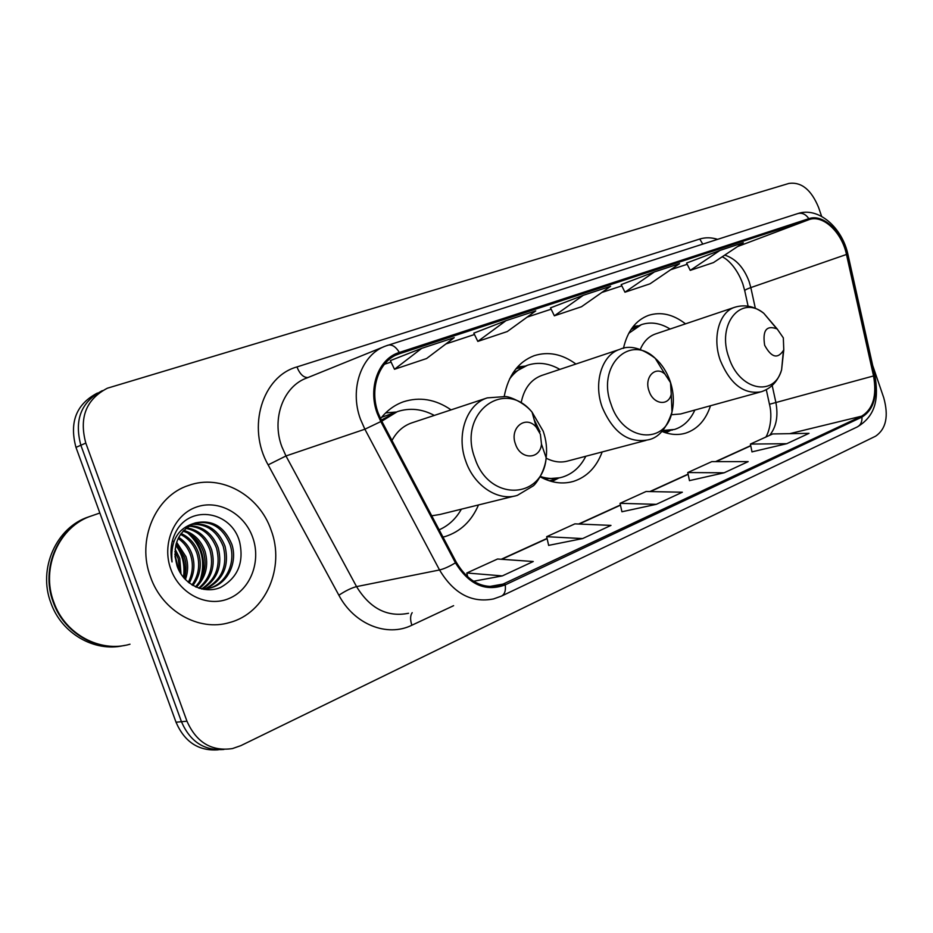 <?xml version="1.0" encoding="UTF-8"?>
<svg xmlns="http://www.w3.org/2000/svg" width="933" height="933" viewBox="0 0 933 933"><rect width="100%" height="100%" fill="white"/><g stroke="black" fill="none" stroke-linecap="round" stroke-linejoin="round"><path stroke-width="1.4" d="M661.859 431.396C670.139 434.801 678.081 435.384 685.673 433.134C697.534 429.168 705.803 420.037 710.503 405.738M540.114 476.786C551.485 482.956 562.611 484.484 573.492 481.381C586.915 476.996 596.479 467.188 602.182 451.945M443.012 537.116L445.099 536.568C460.389 531.717 471.527 521.185 478.501 504.951M575.918 364.033C562.167 353.98 548.242 351.205 534.131 355.706C518.2 361.876 508.24 375.416 504.24 396.327M685.498 323.844C673.183 314.293 660.844 311.47 648.482 315.389C635.688 320.276 627.349 331.273 623.442 348.371M451.071 409.867C435.594 399.266 419.722 396.572 403.453 401.773C394.484 404.969 386.833 410.613 380.524 418.695M97.429 393.05C76.331 404.059 69.182 422.171 75.97 447.374L176.022 722.224C184.629 742.062 198.729 751.252 218.299 749.805M821.635 216.398L818.591 207.488C811.29 189.737 801.4 181.713 788.921 183.428L107.377 388.21C86.128 399.289 78.932 417.587 85.813 443.093L186.962 721.197L181.457 721.71C190.122 741.677 204.28 750.925 223.932 749.456C204.28 750.925 190.122 741.677 181.457 721.71L80.868 445.251L181.457 721.71L176.022 722.224M102.373 390.635C81.194 401.691 74.034 419.897 80.868 445.251C74.034 419.897 81.194 401.691 102.373 390.635M150.586 577.165C162.447 611.488 199.126 631.828 229.495 622.556C265.742 613.238 285.405 567.276 271.06 529.991C259.234 495.131 220.934 473.567 188.571 485.452C155.461 495.878 136.3 540.137 150.586 577.165C162.447 611.488 199.126 631.828 229.495 622.556C265.742 613.238 285.405 567.276 271.06 529.991C259.234 495.131 220.934 473.567 188.571 485.452C155.461 495.878 136.3 540.137 150.586 577.165M378.203 413.097C369.036 388.618 379.008 360.628 398.589 354.015L809.168 219.582C823.093 214.462 841.951 232.399 846.476 254.464L873.545 375.952C877.032 395.72 873.066 409.12 861.637 416.176L499.796 585.609C482.186 589.131 467.678 581.341 456.272 562.237L381.69 421.028L378.203 413.097M377.247 413.447L380.816 421.576L455.444 562.832C468.996 584.734 485.58 592.093 505.208 584.886L861.94 417.086C873.661 409.855 877.72 396.117 874.139 375.871L847.082 254.417C842.452 231.816 823.139 213.424 808.853 218.672L399.347 352.452C378.576 358.54 367.602 387.79 377.247 413.447M686.583 263.048L719.984 250.406L690.233 270.372L686.583 263.048M654.36 271.946L624.947 292.204L650.021 283.819L679.574 263.666L654.36 271.946L621.191 284.6M390.367 360.604L421.739 348.324L394.496 369.27L390.367 360.604M506.013 320.66L477.813 341.408L507.26 331.553L535.752 310.887L506.013 320.66L473.824 333.139M550.493 307.867L583.265 295.294L554.365 315.809L550.493 307.867M186.962 721.197C196.408 742.47 211.569 751.601 232.445 748.581L240.877 745.63L875.62 436.178C886.117 428.947 888.822 416.13 883.738 397.738L872.658 365.398M690.233 270.372L713.465 262.593L743.321 242.743L719.984 250.406M394.496 369.27L426.579 358.54L454.219 337.664L421.739 348.324M554.365 315.809L581.492 306.735L610.602 286.314L583.265 295.294M751.998 451.864L786.752 443.7L809.028 433.344L772.699 433.938L750.4 444.073L752.01 451.934M548.651 545.373L582.635 538.574L610.987 525.396L574.891 523.856L546.656 536.697L548.674 545.455M473.544 581.259L502.316 575.906L533.268 561.514L497.557 559.007L466.803 572.99L467.76 576.979M689.475 480.623L724.113 472.809L748.173 461.625L711.809 461.613L687.761 472.553L689.487 480.693M656.296 504.333L682.373 492.216L646.079 491.493L620.048 503.33L621.926 511.762L656.296 504.333L620.048 503.33M477.813 341.408L473.812 333.116M624.947 292.204L621.191 284.588M582.635 538.574L546.656 536.697M502.316 575.906L466.803 572.99M724.113 472.809L687.761 472.553M786.752 443.7L750.4 444.073M99.866 513.01L91.679 515.844C59.385 526.107 40.411 567.777 53.857 602.286C64.983 634.3 100.297 653.077 130.002 644.213M91.574 515.879L91.142 516.031C58.849 526.294 39.897 567.929 53.333 602.426C63.91 632.679 96.192 651.467 124.94 645.368M91.142 516.031L88.705 516.87C56.481 527.122 37.542 568.652 50.942 603.033C61.613 633.565 94.466 652.307 123.389 645.648M175.101 549.14L179.742 558.284L181.025 574.098M174.891 551.566L178.203 558.692L179.777 572.022M176.629 542.248L185.947 556.616C188.373 564.115 188.186 571.766 185.375 579.591M176.174 543.717L184.384 557.036C186.647 563.952 186.635 571.101 184.349 578.483M178.693 537.361C185.247 541.606 189.761 547.461 192.245 554.925C195.23 564.628 194.239 574.005 189.247 583.055M178.145 538.469C184.174 542.714 188.349 548.347 190.659 555.345C193.528 564.512 192.746 573.503 188.314 582.309M181.072 533.501C189.586 537.396 195.44 543.962 198.612 553.211C202.029 565.095 200.117 575.859 192.874 585.492M180.454 534.387C188.501 538.411 194.017 544.837 197.015 553.642C200.338 564.978 198.659 575.416 191.988 584.956M183.684 530.352C193.994 533.443 201.131 540.487 205.073 551.473C208.852 565.433 205.925 577.352 196.28 587.207M183.008 531.087C192.886 534.411 199.709 541.362 203.452 551.916C207.149 565.363 204.479 577.002 195.452 586.834M186.483 527.763C198.472 529.711 206.846 537.035 211.628 549.712C215.745 565.713 211.686 578.6 199.44 588.385M185.772 528.358C197.341 530.62 205.412 537.886 209.983 550.155C214.019 565.643 210.252 578.297 198.682 588.128M189.469 525.641C203.091 526.2 212.689 533.629 218.264 547.939C222.684 566.039 217.377 579.743 202.344 589.038M188.711 526.13C201.925 527.063 211.22 534.481 216.596 548.382C220.958 565.993 215.943 579.521 201.563 588.968M192.641 523.961C207.802 522.83 218.59 530.212 224.993 546.12C229.611 566.063 223.22 580.303 205.808 588.863M204.98 589.143L203.977 589.434M191.825 524.346C206.613 523.658 217.109 531.075 223.302 546.575C227.885 566.051 221.762 580.174 204.945 588.945M194.297 523.285C177.632 531.67 171.894 545.887 177.06 565.923C183.346 584.594 204.222 594.508 220.526 587.463C237.833 577.749 244.189 562.506 239.594 541.735C231.536 511.331 190.752 504.345 176.337 531.04C171.182 540.534 169.748 550.843 172.034 561.946C170.284 541.14 177.702 528.241 194.297 523.285L195.3 522.923C212.153 519.319 224.328 526.445 231.827 544.289C237.717 561.794 228.387 583.16 210.963 587.837L201.831 589.026M195.102 522.993C211.359 520.369 223.022 527.623 230.113 544.755C235.991 562.214 226.672 583.557 209.26 588.222L208.374 588.466M172.442 540.627L173.865 541.676M170.832 569.235C179.731 594.274 207.418 607.803 228.993 598.52C250.709 589.598 261.392 561.048 252.633 537.21C244.189 513.255 218.03 499.003 195.988 507.214C173.83 515.051 161.607 544.324 170.832 569.235M187.661 532.93C202.088 546.062 206.111 562.272 199.732 581.562M175.766 545.304C182.635 554.622 185.189 565.316 183.416 577.387M174.984 556.441L177.713 567.696M190.868 534.807C202.449 546.75 206.076 561.141 201.738 577.994M175.999 544.382C183.463 554.12 186.133 565.363 184.023 578.11M174.856 554.19L178.646 569.806M540.394 434.265L536.253 427.197C525.862 414.509 509.126 427.862 515.506 444.143C520.486 459.992 540.149 459.782 541.49 444.166L540.394 434.265M541.49 444.166L546.155 457.823C547.239 448.925 546.26 440.061 543.204 431.198L532.078 412.176C504.333 377.702 457.392 413.167 474.909 458.231C488.869 501.942 542.878 499.901 546.155 457.823C545.21 470.384 536.557 483.434 533.221 485.895L517.372 495.353C498.327 501.674 474.186 486.081 465.777 461.182C455.91 434.755 466.675 404.187 487.294 397.878L411.628 422.929C403.208 425.903 396.665 431.757 391.977 440.504M434.311 415.418C422.008 408.864 409.692 407.604 397.365 411.628L381.772 421.203M397.365 411.628L381.224 420.118M439.151 529.816C448.528 525.676 455.934 518.795 461.357 509.185M431.746 515.797L439.909 514.48L514.293 496.111M670.524 382.623L665.019 374.203C655.502 365.106 643.77 377.34 649.088 391.137C653.31 404.607 668.751 406.531 671.247 394.134L670.524 382.623M671.247 394.134L671.982 412.024C674.291 402.041 673.649 391.697 670.046 381.002C666.745 371.719 661.8 364.138 655.188 358.26C629.565 333.396 596.455 366.168 611.092 404.339C622.894 441.507 665.439 445.659 671.982 412.024C666.5 428.667 658.511 437.95 648.015 439.875C628.387 443.455 613.121 432.574 602.217 407.231C593.19 382.693 601.937 354.797 619.734 349.374L541.595 375.509C530.784 379.614 523.973 388.676 521.174 402.706M559.858 369.398C548.966 363.147 538.166 361.759 527.46 365.258C520.381 367.765 514.41 372.36 509.546 379.031M527.46 365.258L512.858 373.072M544.475 478.967L559.613 477.813M540.289 476.471C547.963 478.979 555.368 479.189 562.494 477.09C572.664 473.847 580.431 466.908 585.807 456.26M546.108 458.15C553.689 462.08 561.095 462.99 568.325 460.867L646.044 440.388M783.323 337.863L777.189 328.976C766.518 324.894 762.331 330.329 764.663 345.268C771.498 357.805 777.865 359.345 783.778 349.887L783.323 337.863M776.478 328.474L763.789 313.29C740.977 294.292 716.322 324.229 728.953 357.689C739.298 390.356 774.168 397.493 781.597 369.841C778.052 381.084 771.299 388.385 761.34 391.743C744.079 394.787 730.411 384.373 720.346 360.523C712.031 337.618 719.203 311.972 734.726 307.272L655.351 334.002C648.645 336.416 643.63 341.56 640.306 349.432M670.104 329.034C660.366 323.04 650.802 321.57 641.426 324.626L628.737 333.326M641.426 324.626L630.988 329.547M662.115 431.512L672.6 429.973M662.71 430.486L674.547 429.448C683.551 426.521 690.315 420.06 694.852 410.054M671.27 414.742L680.624 413.972L760.022 392.105M75.97 447.374L85.813 443.093M846.476 254.464L750.82 287.586L749.129 281.579C743.799 267.433 735.659 258.616 724.719 255.106M755.333 308.263L750.82 287.586C746.097 289.253 744.102 290.431 744.826 291.108L748.103 306.176M399.756 353.607L396.257 354.983M453.613 605.68L411.873 625.227C387.288 637.437 354.283 624.539 338.877 595.231L268.144 464.879C246.592 427.337 262.441 376.361 296.939 366.937L699.762 239.035L702.771 244.096M699.762 239.035C705.43 237.285 711.378 237.379 717.594 239.338M505.208 584.886C505.954 590.589 504.718 594.321 501.511 596.082L493.557 598.928C471.713 603.243 453.706 593.586 439.536 569.97L364.873 429.215L360.511 419.325C349.117 388.944 361.572 354.248 385.83 345.956L388.023 345.187C392.047 344.277 395.825 346.691 399.347 352.452M383.929 346.726L307.015 377.923C283.527 386.029 271.211 418.579 281.883 446.79L285.976 455.969L356.558 586.612C369.993 608.561 387.312 617.448 408.526 613.284M380.816 421.576L364.873 429.215L285.976 455.969L268.144 464.879M861.94 417.086C862.232 421.844 860.669 425.133 857.24 426.952C877.265 415.045 878.28 396.222 875.002 375.871L875.026 375.999M874.139 375.871L875.002 375.871L848.05 254.954M338.877 595.231C345.502 590.822 351.391 587.953 356.558 586.612L439.536 569.97C444.015 568.908 449.321 566.529 455.444 562.832M847.082 254.417L847.98 254.651C842.382 227.815 818.626 206.485 797.808 213.575L385.83 345.956M808.853 218.672C805.75 214.205 802.077 212.514 797.808 213.575M412.188 612.666C410.182 615.617 410.088 619.804 411.873 625.227M296.939 366.937C299.878 374.145 303.552 377.678 307.96 377.538M861.637 416.176L789.761 433.658M769.643 435.326C776.408 426.941 778.449 415.826 775.778 401.971L772.186 385.481M873.545 375.952L769.48 404.269C773.912 421.984 766.156 438.253 765.387 437.262M809.168 219.582L737.583 246.545M670.664 269.742L687.201 264.284L670.699 269.719M601.832 292.472L621.821 285.871L601.855 292.449M551.135 309.196L527.192 317.103M474.477 334.504L445.904 343.939M384.408 364.267L391.055 362.062L384.419 364.243M504.811 583.766L489.184 586.565M466.162 575.509L467.281 574.996M501.732 559.299L547.1 538.633M579.113 524.031L620.468 505.185M650.324 491.586L688.134 474.349M716.077 461.613L750.75 445.811M540.009 431.827L534.096 419.442M396.082 412.071L381.62 417.308M517.535 366.949L524.964 366.121L515.926 368.827M549.362 480.833L558.435 478.139M783.778 349.887L781.597 369.841L783.358 351.03M633.25 326.445L638.032 325.815L632.737 327.098M664.937 432.562L670.057 430.661L665.765 432.83M683.376 433.74L685.673 433.134M570.086 482.221L573.492 481.381M442.977 537.046L445.099 536.568M722.177 256.797C726.236 258.441 736.37 266.337 742.785 283.795L744.709 290.595M398.589 354.015L397.388 354.493M501.511 596.082L857.24 426.952M499.796 585.609L494.502 586.554M465.987 575.334L467.235 574.763M501.243 559.264L547.053 538.399M578.623 524.019L620.422 504.975M649.835 491.574L688.099 474.139M715.576 461.613L750.715 445.612M769.422 404.047L766.296 389.691M551.146 309.208L527.157 317.127M474.489 334.515L445.881 343.962M209.26 588.222L210.963 587.837M536.253 427.197L532.078 412.176C524.241 402.403 509.803 396.665 505.663 396.548L487.294 397.878M396.187 412.036L385.679 412.899M665.019 374.203L655.188 358.26C641.263 347.834 629.437 344.872 619.734 349.374M558.587 478.104L551.823 481.556M777.189 328.976L763.789 313.29C754.482 306.211 744.791 304.205 734.726 307.272"/></g></svg>
